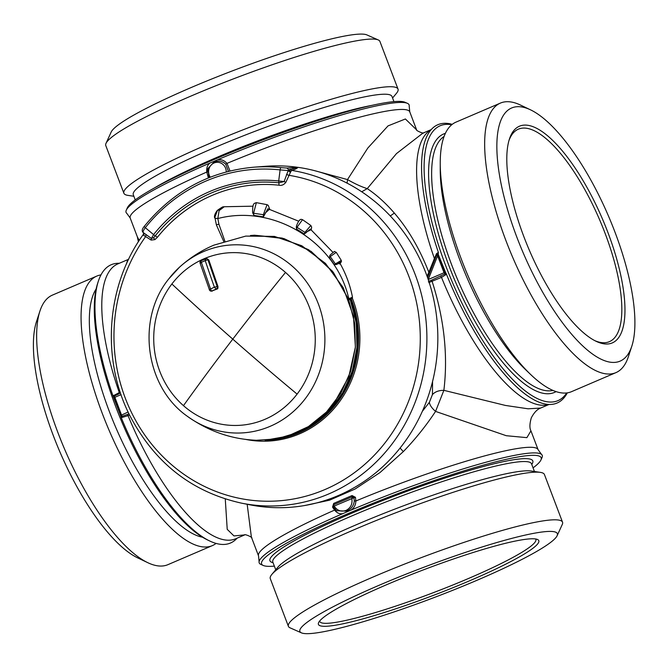 <?xml version="1.0" encoding="UTF-8"?>
<svg xmlns="http://www.w3.org/2000/svg" width="668" height="668" viewBox="0 0 668 668"><rect width="100%" height="100%" fill="white"/><g stroke="black" fill="none" stroke-linecap="round" stroke-linejoin="round"><path stroke-width="1" d="M355.443 497.309L353.915 497.635L352.203 496.758L352.053 495.547L355.443 497.309L355.869 500.983L354.299 500.95L353.915 497.635L351.852 498.612L352.203 496.758L333.691 504.699L334.217 506.169C337.231 510.653 341.181 512.064 346.074 510.394C350.683 507.989 352.612 504.064 351.852 498.612L333.04 506.544L336.614 510.736L334.96 509.241L334.593 510.101L332.539 507.129L333.098 506.553M354.299 500.95C353.706 505.885 351.076 509.275 346.416 511.112L336.614 510.736M333.04 506.544L333.699 503.413L352.053 495.547M332.539 507.129L333.699 503.413M533.064 467.859A149.523 17.368 159.2 0 0 540.921 460.01A149.523 17.368 159.2 0 0 452.837 474.338A149.523 17.368 159.2 0 0 292.601 539.853A149.523 17.368 159.2 0 0 263.276 565.479L260.896 564.427A151.386 17.585 -20.8 0 1 259.101 561.613A151.386 17.585 -20.8 0 1 290.588 538.483A151.386 17.585 -20.8 0 1 342.818 513.625L350.8 510.202C354.015 508.156 355.702 505.083 355.869 500.983A149.523 17.368 -20.8 0 1 413.601 478.63A149.523 17.368 -20.8 0 1 538.099 449.698L530.943 430.852L526.885 437.649L506.277 435.711L435.561 411.404C425.984 425.883 415.237 439.285 403.33 451.601L379.992 472.56L355.042 489.043L329.483 500.207L304.424 505.567M342.818 513.625C339.761 514.26 337.014 513.091 334.593 510.101A149.523 17.368 -20.8 0 0 258.533 555.893L251.377 537.055L247.168 504.265M244.68 534.901L233.959 535.928L227.22 529.34L225.266 498.971M422.31 411.371L429.365 402.353C429.775 405.15 431.837 408.165 435.561 411.404L443.869 390.337L505.442 405.443L528.096 408.799L540.612 408.064C540.654 408.298 536.078 408.691 531.319 417.834C529.59 423.788 529.465 428.13 530.943 430.852M429.365 402.353L432.43 394.588L432.563 381.495M432.43 394.588C435.06 391.749 438.876 390.329 443.869 390.337C448.111 355.434 444.195 319.129 432.129 281.403A1.336 0.451 66.8 0 0 431.319 280.284L445.047 273.88L446.04 274.54L441.506 277.387L428.772 282.614M427.052 276.185L428.839 272.293L429.607 272.811L435.102 258.959L434.4 258.508L428.839 272.293C419.754 248.955 408.248 229.207 394.337 213.067L390.287 215.964M431.211 129.592L422.802 133.199L396.458 153.615L367.25 188.618C375.658 194.229 383.866 201.444 391.874 210.27L394.337 213.067M128.106 412.022L120.557 415.529L113.001 395.94L119.271 392.559A149.523 50.434 66.8 0 1 117.835 263.91L127.688 259.693L126.477 263.969M314.853 170.732L347.502 179.583L347.084 183.149M428.388 281.42L431.319 280.284M429.607 272.811L427.645 277.83M416.598 129.876L405.392 118.979L388.041 125.885L367.817 148.046L347.502 179.583C355.034 183.875 361.613 186.89 367.25 188.618L361.714 191.783M138.376 241.799L137.366 236.898L139.261 240.413M431.069 129.751A149.523 50.434 -113.2 0 0 419.529 202.27A149.523 50.434 -113.2 0 0 434.4 258.508L436.605 253.564L437.607 255.811L438.392 254.842L444.913 272.627L445.047 273.88L444.045 272.744L445.539 272.352L446.316 273.847L446.04 274.54M228.448 171.334L225.751 164.253L226.986 163.384L229.992 170.95M208.391 177.922L206.771 172.052A149.523 17.368 159.2 0 0 161.213 193.979A149.523 17.368 159.2 0 0 130.21 218.06L137.366 236.898M428.697 275.099L436.947 254.182L438.308 254.475L438.392 252.437L436.605 253.564M113.577 395.339L114.311 396.057L119.28 393.711A1.336 0.451 -113.2 0 0 119.271 392.559L120.215 392.149M244.722 534.893L235.654 538.784A149.523 50.434 66.8 0 1 155.277 470.33A149.523 50.434 66.8 0 1 128.047 415.646L121.993 417.483L122.01 416.331L120.908 415.387L114.086 397.427L114.311 396.057L114.871 397.301L113.752 397.619M129.542 415.003L128.047 415.646A1.336 0.451 66.8 0 0 127.196 414.536L122.01 416.331L114.871 397.301L121.058 394.654M225.751 164.253C222.285 160.938 218.336 160.27 213.894 162.249L207.857 168.587L207.514 172.068L206.771 172.052C206.379 168.06 207.406 165.071 209.861 163.076A151.386 17.585 159.2 0 0 157.456 188.017A151.386 17.585 159.2 0 0 126.31 210.111A151.386 17.585 159.2 0 0 126.837 213.409L130.21 218.06M207.857 168.587L209.092 177.638M213.894 162.249L213.651 161.514L209.861 163.076M416.623 129.909L409.768 111.865A149.523 17.368 159.2 0 0 226.986 163.384C224.314 160.378 221.15 159.176 217.501 159.802L213.651 161.514M409.768 111.865L409.2 106.145A151.386 17.585 159.2 0 0 407.405 103.331A151.386 17.585 159.2 0 0 283.057 134.176A151.386 17.585 159.2 0 0 217.501 159.802M121.993 417.483L121.15 417.383A151.386 51.06 66.8 0 0 149.123 473.721A151.386 51.06 66.8 0 0 209.719 540.988A151.386 51.06 66.8 0 0 237.098 538.166M120.557 415.529L121.15 417.383M438.433 254.834L445.539 272.352M438.392 252.437A151.386 51.06 -113.2 0 1 424.522 198.947A151.386 51.06 -113.2 0 1 429.232 132.147A151.386 51.06 -113.2 0 1 452.236 124.34M119.28 263.292A151.386 51.06 66.8 0 0 98.355 281.178A151.386 51.06 66.8 0 0 97.92 338.935A151.386 51.06 66.8 0 0 113.001 395.94M567.332 392.851A151.386 51.06 -113.2 0 1 545.814 404.132A151.386 51.06 -113.2 0 1 475.725 333.724A151.386 51.06 -113.2 0 1 446.316 273.847M350.8 510.202A151.386 17.585 -20.8 0 1 416.189 484.651A151.386 17.585 -20.8 0 1 541.472 454.349A151.386 17.585 -20.8 0 1 541.999 457.647L540.921 460.01M209.719 540.988L207.631 539.995A149.523 50.434 -113.2 0 1 97.211 340.429A149.523 50.434 -113.2 0 1 97.637 283.374L98.355 281.178M202.529 537.214A138.368 46.668 -113.2 0 1 92.034 349.74A138.368 46.668 -113.2 0 1 96.134 288.985M216.065 543.418A146.626 49.457 -113.2 0 1 212.332 545.622A146.626 49.457 -113.2 0 1 140.455 489.652A146.626 49.457 -113.2 0 1 83.934 347.961A146.626 49.457 -113.2 0 1 96.802 276.084A146.626 49.457 -113.2 0 1 100.977 274.899M212.332 545.622L167.918 564.66A146.626 49.457 -113.2 0 1 147.795 562.69A146.626 49.457 -113.2 0 1 39.512 366.999A146.626 49.457 -113.2 0 1 39.938 311.054A146.626 49.457 -113.2 0 1 52.388 295.122L96.802 276.084M39.938 311.054L36.489 321.6A137.7 46.443 66.8 0 0 36.089 374.138A137.7 46.443 66.8 0 0 137.775 557.922L147.795 562.69M263.276 565.479A149.523 17.368 159.2 0 0 274.364 566.13M557.12 535.728L562.297 524.405A146.626 17.026 159.2 0 0 562.531 522.184L544.428 474.522A146.626 17.026 159.2 0 0 540.362 472.376L531.194 471.007A138.368 16.074 159.2 0 0 433.44 495.005A138.368 16.074 159.2 0 0 305.017 549.012A138.368 16.074 159.2 0 0 277.855 567.241L271.901 574.355A146.626 17.026 159.2 0 0 270.289 578.663L288.392 626.317A146.626 17.026 159.2 0 0 290.037 627.82L301.435 632.855A137.7 15.99 -20.8 0 1 328.439 609.258A137.7 15.99 -20.8 0 1 476.008 548.921A137.7 15.99 -20.8 0 1 557.12 535.728A137.7 15.99 -20.8 0 1 528.78 555.826A137.7 15.99 -20.8 0 1 395.556 611.42A137.7 15.99 -20.8 0 1 301.435 632.855M540.362 472.376A146.626 17.026 159.2 0 0 436.78 497.81A146.626 17.026 159.2 0 0 300.692 555.041A146.626 17.026 159.2 0 0 271.901 574.355M562.531 522.184A146.626 17.026 159.2 0 0 468.368 540.921A146.626 17.026 159.2 0 0 318.795 602.703A146.626 17.026 159.2 0 0 288.392 626.317M126.31 210.111L127.388 207.748A149.523 17.368 -20.8 0 1 282.213 132.748A149.523 17.368 -20.8 0 1 405.033 102.279L407.405 103.331M135.245 199.899L133.283 194.73A138.368 16.074 -20.8 0 1 276.769 123.229A138.368 16.074 -20.8 0 1 391.982 96.459L393.945 101.628M133.867 196.267L127.947 195.382A146.626 17.026 -20.8 0 1 123.881 193.236A146.626 17.026 -20.8 0 1 275.934 117.476A146.626 17.026 -20.8 0 1 398.019 89.094A146.626 17.026 -20.8 0 1 396.4 93.403L392.567 97.996M123.881 193.236L105.778 145.574A146.626 17.026 -20.8 0 1 106.012 143.353A146.626 17.026 -20.8 0 1 257.823 69.814A146.626 17.026 -20.8 0 1 378.263 39.938A146.626 17.026 -20.8 0 1 379.917 41.441L398.019 89.094M378.263 39.938L366.874 34.903A137.7 15.99 159.2 0 0 253.765 62.967A137.7 15.99 159.2 0 0 111.189 132.03L106.012 143.353M451.735 124.741A149.523 50.434 66.8 0 0 425.549 188.952A149.523 50.434 66.8 0 0 477.603 332.18A149.523 50.434 66.8 0 0 566.698 392.943M530.526 109.836L520.514 105.068A146.626 49.457 66.8 0 0 500.39 103.097L455.977 122.135A146.626 49.457 66.8 0 0 440.237 163.318L440.245 170.357A138.368 46.668 66.8 0 0 489.753 322.51A138.368 46.668 66.8 0 0 525.741 369.805L530.826 374.673A146.626 49.457 66.8 0 0 571.507 391.673L615.921 372.635A146.626 49.457 66.8 0 0 628.371 356.704L631.819 346.158A137.7 46.443 -113.2 0 1 546.115 298.087A137.7 46.443 -113.2 0 1 497.376 158.508A137.7 46.443 -113.2 0 1 530.526 109.836A137.7 46.443 -113.2 0 1 585.644 171.025A137.7 46.443 -113.2 0 1 631.819 346.158M440.237 163.318A146.626 49.457 66.8 0 0 492.692 324.548A146.626 49.457 66.8 0 0 530.826 374.673M500.39 103.097A146.626 49.457 66.8 0 0 537.105 305.51A146.626 49.457 66.8 0 0 615.921 372.635M594.837 340.663A115.581 38.986 66.8 0 0 604.665 342.726A115.581 38.986 66.8 0 0 609.091 341.782A115.581 38.986 66.8 0 0 602.678 227.145A115.581 38.986 66.8 0 0 523.127 128.089A115.581 38.986 66.8 0 0 518.026 129.316A115.581 38.986 66.8 0 0 509.008 140.414M524.305 125.108A117.877 39.763 66.8 0 0 509.433 139.019A117.877 39.763 66.8 0 0 529.34 250.216A117.877 39.763 66.8 0 0 596.14 341.315A117.877 39.763 66.8 0 0 607.454 344.003A117.877 39.763 66.8 0 0 607.872 232.381A117.877 39.763 66.8 0 0 524.305 125.108M319.655 621.015A115.581 13.427 159.2 0 0 319.738 621.415A115.581 13.427 159.2 0 0 327.796 623.277A115.581 13.427 159.2 0 0 451.284 585.636A115.581 13.427 159.2 0 0 535.836 539.327A115.581 13.427 159.2 0 0 535.636 538.976M326.619 626.258A117.877 13.694 159.2 0 0 458.665 585.377A117.877 13.694 159.2 0 0 537.481 539.477A117.877 13.694 159.2 0 0 530.601 538.825A117.877 13.694 159.2 0 0 411.179 574.614A117.877 13.694 159.2 0 0 318.611 622.618A117.877 13.694 159.2 0 0 326.619 626.258M297.97 167.342C297.118 168.453 294.997 169.472 291.607 170.39A168.77 157.665 87 0 1 416.097 276.978A168.77 157.665 87 0 1 391.456 444.754A168.77 157.665 87 0 1 241.641 503.179L250.174 504.858A170.95 159.702 -93 0 0 401.927 445.69A170.95 159.702 -93 0 0 426.376 274.323A170.95 159.702 -93 0 0 297.97 167.342L286.864 168.035L281.094 167.643A2.229 0.785 96.2 0 0 280.109 169.897A168.428 157.347 -93 0 0 145.307 227.679C143.328 230.368 142.676 232.021 143.361 232.648L151.427 238.434L153.565 234.602A2.229 0.551 38.7 0 0 155.268 235.812A2.229 0.551 -141.3 0 1 157.322 237.374L154.943 239.62L153.54 237.716L155.268 235.812A155.377 145.148 -93 0 1 278.898 182.823L278.69 180.97L284.125 181.554L288.175 170.582L280.109 169.897L278.69 180.97A157.256 146.91 -93 0 0 153.565 234.602L145.307 227.679A2.229 0.551 38.5 0 1 144.355 226.252A2.229 0.551 38.5 0 1 144.505 226.185M297.744 167.309A170.95 159.702 -93 0 0 265.605 166.299L253.69 167.209C209.777 171.275 173.329 190.956 144.355 226.252C141.967 229.091 141.608 231.203 143.278 232.589M297.711 167.317L288.676 169.973L288.175 170.582L290.396 172.444L290.897 171.542L286.864 168.035M289.979 169.171L291.607 170.39L290.897 171.542M157.322 237.374A152.955 142.894 -93 0 1 279.032 185.203C281.57 185.787 283.842 184.836 285.846 182.331L290.396 172.444M144.071 233.633L143.695 235.32L151.127 240.079L154.943 239.62M279.032 185.203L278.898 182.823L284.125 181.554L285.846 182.331M151.127 240.079L151.427 238.434L153.54 237.716M145.966 234.652L145.682 236.572A163.911 153.131 -93 0 0 172.068 465.145A163.911 153.131 -93 0 0 385.853 441.773A163.911 153.131 -93 0 0 409.751 278.74A163.911 153.131 -93 0 0 288.701 175.275L286.522 174.406M143.695 235.32L143.361 232.648M143.445 234.744L143.536 232.806M187.24 416.214A94.146 87.951 -93 0 0 270.131 426.334A94.146 87.951 -93 0 0 305.126 398.888A94.146 87.951 -93 0 0 307.639 283.466A94.146 87.951 -93 0 0 203.723 251.51A94.146 87.951 -93 0 0 179.508 267.183L168.67 279.024C136.138 319.162 145.257 386.922 187.24 416.214C208.324 431.211 231.362 439.235 256.345 440.279L276.56 438.926L296.024 433.056C311.104 426.518 323.821 416.54 334.175 403.13L348.771 376.81L355.401 347.001L353.489 316.356L343.202 287.624L325.45 263.376L301.827 245.782L274.448 236.405L245.757 236.096L213.885 245.148C201.394 250.442 189.929 257.781 179.508 267.183A94.146 87.951 -93 0 0 168.737 278.948M206.804 258.566L208.825 259.969L217.943 286.397C218.01 288.142 217.818 288.977 217.342 288.902L211.589 291.139M212.265 291.106L211.447 291.148A2.229 2.087 87 0 1 210.236 290.797M206.813 258.566L200.709 260.862L205.994 258.608A2.229 2.087 87 0 1 208.024 260.011L208.825 259.969M205.928 258.616L205.226 260.662A785.576 264.979 66.8 0 0 214.37 287.156L217.943 286.397M217.242 287.791A2.229 2.087 87 0 1 216.599 288.943L211.447 291.148L210.495 288.818L201.352 262.324L205.226 260.662A2.229 0.476 161.3 0 1 208.024 260.011L217.142 286.438A2.229 2.087 87 0 1 217.242 287.791M200.843 260.821L201.352 262.315L200.3 263.326M217.342 288.902L216.599 288.943A2.229 0.568 -133 0 1 214.37 287.156L209.251 289.661A2.229 2.229 0 0 0 211.447 291.148L211.522 291.148M348.337 298.83L350.483 299.364L350.45 298.538L350.692 299.281L350.257 298.613L350.483 299.364L349.89 299.598L348.98 299.64L348.337 298.83L332.464 271.225L308.758 249.807L282.163 238.075L254.5 235.211L283.95 238.576L311.104 251.385L333.374 272.41L348.638 299.656L354.675 323.187L355.359 347.527L350.675 371.325L340.872 393.227L326.51 412.006L308.391 426.601L287.541 436.204L265.129 440.254L289.135 436.12L309.985 426.518L328.105 411.922L342.467 393.143L352.261 371.241L356.954 347.444L356.261 323.103L350.199 299.481M254.533 235.211L250.492 235.512M350.491 299.364L349.923 299.59L349.907 298.746M225.091 241.808L218.92 224.256L217.86 218.536C274.565 203.74 336.33 242.743 348.771 298.621L348.613 298.696M214.871 217.292C214.169 218.052 215.171 218.469 217.86 218.536L217.851 218.486C215.163 218.411 214.169 218.002 214.871 217.267L216.407 224.949L223.713 241.407M216.541 224.698L218.92 224.256M329.399 257.706L330.234 256.562L329.775 255.769L329.399 257.706L334.476 264.87L339.895 263.15C345.966 273.897 350.166 285.278 352.504 297.302L350.7 299.281L352.128 298.237L351.593 298.262L351.66 297.41L352.487 297.36L348.771 298.621L349.623 299.331L348.98 299.64M217.851 218.486L219.096 210.637L224.248 206.738L252.955 206.187M329.775 255.769L330.376 254.8C336.655 249.565 333.633 251.861 336.254 252.329L330.234 256.562L335.369 263.893L341.29 260.403L336.254 252.329M311.238 229.775L311.655 227.095L310.854 225.483L304.95 232.364L297.01 227.337L296.592 229.107L304.383 233.992L310.344 229.074L332.99 252.395M296.592 229.107L296.308 226.844L296.884 224.932M263.417 216.824L263.334 214.712L253.581 213.234L253.882 215.413L263.417 216.824L267.868 208.75L298.721 221.225M253.882 215.413L252.613 212.315C252.546 202.454 254.591 203.865 254.408 203.322L256.378 202.646L253.581 213.234L252.754 213.125L252.613 211.13M214.595 217.726L214.595 217.684C214.086 215.981 214.987 213.568 217.3 210.428C221.417 207.506 223.438 206.337 223.354 206.921L224.248 206.738M349.623 299.331L351.593 298.262M214.871 217.267L217.426 210.529L223.747 206.855M352.495 297.36L352.128 298.237M336.455 264.637L335.369 263.893L334.468 264.87M304.383 233.992L304.95 232.364L306.211 232.706M296.308 226.844L297.01 227.337L302.52 219.663C302.019 220.106 300.082 216.499 296.483 225.909M269.705 209.218L268.269 205.402L267.05 204.675L263.334 214.712L264.653 214.603M403.33 451.601L400.09 448.053M548.812 404.457A149.523 50.434 -113.2 0 1 441.506 277.387A1.336 0.451 66.8 0 0 440.696 276.26M127.196 414.536L128.949 413.784M118.762 393.936L119.28 393.711M428.255 279.516L444.045 272.744L437.607 255.811L428.255 279.516M226.252 171.901A9.444 8.826 -93 0 0 214.102 162.967A9.444 8.826 -93 0 0 210.253 177.179M346.734 511.838L346.416 511.112M531.753 464.419A140.597 16.333 159.2 0 0 453.488 475.332A140.597 16.333 159.2 0 0 299.089 538.124A140.597 16.333 159.2 0 0 273.053 562.69M531.494 463.734L531.511 463.776A138.368 16.074 159.2 0 0 442.65 481.461A138.368 16.074 159.2 0 0 301.502 539.761A138.368 16.074 159.2 0 0 272.811 562.047L272.794 562.005M154.141 188.117A138.368 16.074 -20.8 0 1 280.284 132.481A138.368 16.074 -20.8 0 1 371.993 105.36M445.389 133.341A140.597 47.428 66.8 0 0 478.881 328.063A140.597 47.428 66.8 0 0 556.085 391.615M444.078 136.472A138.368 46.668 66.8 0 0 481.135 326.201A138.368 46.668 66.8 0 0 552.912 390.396M281.094 167.643A170.657 159.435 -93 0 0 253.69 167.209M266.916 440.162L267.116 440.154A102.663 95.908 -93 0 0 336.163 403.029A102.663 95.908 -93 0 0 350.55 299.347M267.116 440.154L267.951 440.112A102.663 95.908 -93 0 0 336.998 402.988A102.663 95.908 -93 0 0 351.268 299.005M245.014 439.268A103.665 96.843 -93 0 0 338.117 403.606A103.665 96.843 -93 0 0 352.328 298.095M285.512 272.435A86.439 80.753 -93 0 0 171.876 283.983A86.439 80.753 -93 0 0 183.475 405.66A86.439 80.753 -93 0 0 297.101 394.112A86.439 80.753 -93 0 0 285.512 272.435A781.109 205.928 131.3 0 0 232.781 339.135A781.109 187.725 37.4 0 1 171.876 283.983M297.101 394.112A781.109 187.725 -142.6 0 1 232.781 339.135A781.109 205.928 -48.7 0 0 183.475 405.66M206.88 258.566L205.994 258.608M209.418 289.745L200.116 263.209A2.229 2.229 0 0 1 200.709 260.862M337.407 264.136C340.989 261.405 341.715 261.372 339.603 264.019M311.163 229.717L307.055 231.654M269.588 209.184L265.054 213.192M251.828 538.049C252.721 537.281 244.463 533.74 244.48 534.926M549.029 404.466L540.612 408.064M127.688 259.693L128.673 259.226M416.473 129.709C415.588 130.477 423.846 134.017 423.829 132.832M538.099 449.698L541.472 454.349M258.533 555.893L259.101 561.613M531.511 463.776L534.442 471.491M272.811 562.047L275.742 569.762M241.641 503.179C191.95 492.132 154.7 462.991 129.918 415.755C100.751 358.85 106.354 284.651 143.695 233.925L143.845 233.508M340.129 263.559L341.448 261.539L341.29 260.403M310.854 225.483L302.52 219.663M267.05 204.675L256.378 202.646"/></g></svg>
